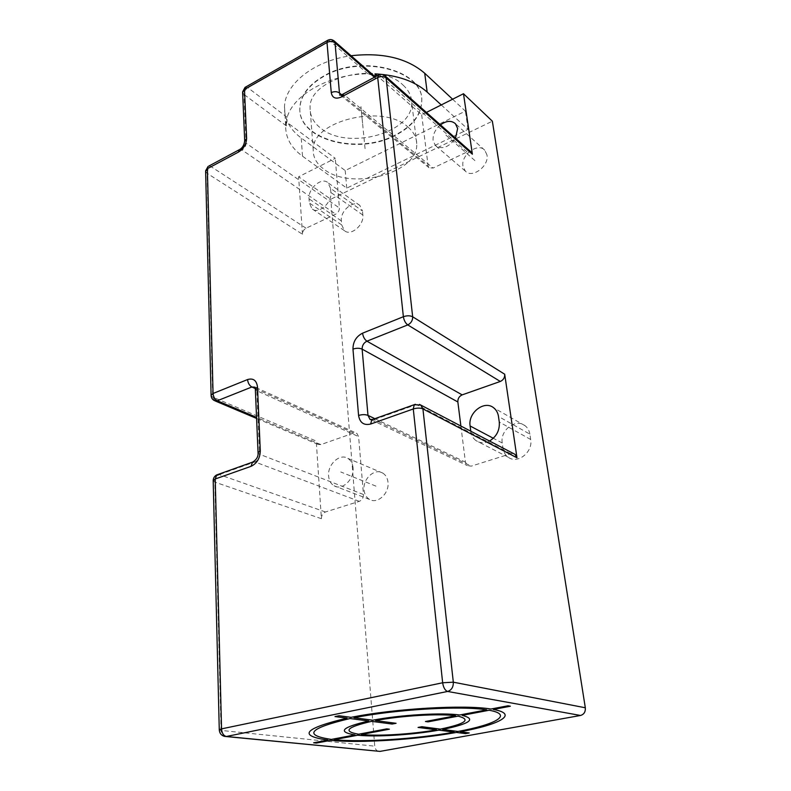 <?xml version="1.0" encoding="UTF-8"?>
<svg xmlns="http://www.w3.org/2000/svg" width="791" height="791" viewBox="0 0 791 791"><rect width="100%" height="100%" fill="white"/><g stroke="black" fill="none" stroke-linecap="round" stroke-linejoin="round"><path stroke-width="0.59" stroke-dasharray="3.96 2.97" d="M441.259 104.936L468.054 129.338L346.755 188.12L302.498 156.173C290.959 147.739 285.353 137.466 285.67 125.344L286.085 121.676L335.255 158.338L298.632 176.779L330.796 199.203L492.358 121.191M286.085 121.676L286.352 125.878L287.173 117.286C293.57 94.505 329.709 74.097 367.746 73.781L373.836 75.639M452.6 99.221L465.385 111.126L345.212 170.559L301.242 138.01C289.793 129.427 284.216 118.986 284.503 106.686C284.908 84.162 313.987 60.65 351.075 55.746M468.054 129.338L465.385 111.126M426.389 112.421L421.682 114.794L377.198 75.778M205.62 171.4L207.064 173.288L302.459 234.245C302.528 231.585 303.724 229.568 306.068 228.204L335.75 214.143C338.162 212.73 339.388 210.683 339.418 208.003L335.255 158.338M213.194 480.879L214.816 482.105L321.403 518.708L316.242 441.081L212.68 397.052L211.098 395.599M321.403 518.708C321.453 515.386 322.807 513.151 325.467 511.985L359.312 501.346C362.07 500.139 363.455 497.865 363.465 494.504L358.6 436.602L356.8 433.31L353.706 433.043L320.859 444.601L318.022 444.394L316.242 441.081M353.083 467.857C352.638 463.467 350.888 460.303 347.832 458.375C339.823 453.006 327.365 464.535 328.611 476.014C329.016 480.582 330.846 483.835 334.079 485.793C342.048 490.914 354.447 479.297 353.083 467.857M302.459 234.245L298.632 176.779M330.539 188.357L327.968 182.741C321.749 176.64 307.818 188.604 309.044 198.867L309.33 202.98L312.03 208.844C318.249 214.796 332.2 202.793 330.875 192.5L330.539 188.357L362.476 210.999L359.875 205.492C353.656 199.441 340.031 210.871 341.356 220.887L341.702 224.901L344.441 230.646C350.66 236.539 364.285 225.069 362.851 215.033L362.476 210.999M421.682 114.794L428.109 165.794L429.009 167.722L433.102 168.048L467.095 151.951L471.169 152.05M440.458 124.879C435.159 129.457 432.697 134.668 433.082 140.501L435.406 145.534C442.12 149.865 448.813 147.413 455.487 138.178M460.886 426.042L465.434 462.142L467.471 465.652L471.288 466.136L510.749 453.727L513.834 453.737M470.793 431.224L470.823 431.471C471.396 435.445 473.137 438.501 476.044 440.646C480.097 443.316 484.596 443.444 489.52 441.022M486.969 154.927L484.774 150.241C478.031 142.222 460.748 154.957 462.962 166.14L465.306 171.074C472.009 178.885 489.313 166.12 486.969 154.927M378.286 751.302C376.259 750.56 375.082 748.85 374.756 746.17L330.796 199.203M388.005 482.273C387.521 478.031 385.761 474.956 382.735 473.058C374.796 467.807 362.673 478.832 364.038 489.936C364.503 494.345 366.332 497.509 369.535 499.428C377.436 504.44 389.479 493.327 388.005 482.273M529.851 434.121C529.248 430.541 527.656 427.733 525.056 425.706C515.87 417.994 499.833 430.264 502.236 442.99L502.987 448.279C503.58 452.116 505.311 455.082 508.178 457.178C517.373 464.495 533.213 452.145 530.672 439.47L529.851 434.121L498.488 416.481M226.028 736.53L224.545 736.391C222.409 735.541 221.243 733.554 221.045 730.419L219.275 729.905M215.162 400.938L212.68 397.052L207.064 173.288C207.242 170.431 208.557 168.206 211.009 166.614L208.854 166.051M253.674 461.736L254.969 461.934L219.315 474.6L218.138 474.412M467.095 151.951L380.649 75.827L384.851 75.669M510.749 453.727L416.412 404.587L419.418 404.409M328.008 40.123L330.094 41.023L367.746 73.781M286.352 125.878L243.954 94.445C244.083 91.677 245.398 89.462 247.89 87.771L245.675 87.04M375.033 76.945L375.468 78.171L375.32 76.786M346.755 188.12L345.212 170.559M395.253 135.024C357.819 155.273 297.347 139.394 299.858 107.408C300.689 95.246 308.648 84.766 323.756 75.976C361.279 53.59 423.531 70.419 421.751 100.269C421.395 114.428 412.556 126.016 395.253 135.024M395.302 135.429C357.848 155.669 297.376 139.789 299.888 107.823C300.718 95.662 308.678 85.181 323.786 76.391C361.319 54.015 423.58 70.834 421.801 100.675C421.445 114.833 412.605 126.412 395.302 135.429M403.034 85.062C408.571 90.134 411.458 95.83 411.676 102.148C414 132.73 347.694 150.943 320.75 128.191C313.552 122.595 310.003 115.891 310.102 108.1C308.193 78.2 378.464 60.156 403.034 85.062M408.037 127.133C413.653 132.008 416.55 137.505 416.738 143.616C418.894 173.189 351.313 191.086 323.964 169.244C316.657 163.866 313.068 157.409 313.196 149.865C311.347 120.954 383.141 103.127 408.037 127.133M474.897 160.563L445.284 134.559M375.943 486.129L340.763 471.97M362.555 123.119L360.933 106.567M365.056 148.659L360.993 107.101M287.173 117.286L247.89 87.771L330.094 41.023L333.94 40.776M242.629 92.498L243.954 94.445L246.07 143.201L339.418 208.003M239.891 149.39L242.046 150.003C244.587 148.362 245.932 146.098 246.07 143.201L244.726 141.342M306.068 228.204L211.009 166.614L242.046 150.003L335.75 214.143M502.236 442.99L493.327 438.273M502.987 448.279L470.823 431.471M530.672 439.47L499.269 422.028M341.356 220.887L309.044 198.867M341.702 224.901L309.33 202.98M362.851 215.033L330.875 192.5M325.467 511.985L219.315 474.6C216.507 475.945 215.004 478.446 214.816 482.105L221.045 730.419L374.756 746.17M320.859 444.601L256.541 417.361M255.285 388.539L353.706 433.043M255.345 389.35L256.818 390.734L255.078 387.185L356.8 433.31M359.312 501.346L254.969 461.934C257.896 460.52 259.438 457.969 259.577 454.261L256.818 390.734L358.6 436.602M363.465 494.504L259.577 454.261L258.074 453.035M378.741 74.947L380.649 75.827L344.579 95.128L342.612 94.327M374.865 418.686L465.434 462.142M371.473 419.843L374.044 419.635L471.288 466.136M415.364 404.28L416.412 404.587L374.044 419.635L372.976 419.359M340.496 95.167L344.579 95.128L433.102 168.048M341.682 94.801L428.109 165.794M302.498 156.173L301.242 138.01M374.43 77.261L375.468 78.171M484.774 150.241L455.458 123.752M465.306 171.074L435.406 145.534M382.735 473.058L347.832 458.375M369.535 499.428L334.079 485.793M525.056 425.706L493.663 407.8M508.178 457.178L476.044 440.646M359.875 205.492L327.968 182.741M344.441 230.646L312.03 208.844M318.022 444.394L256.591 418.439M371.355 419.863L467.471 465.652M340.516 95.157L429.009 167.722M285.67 125.344L284.503 106.686M416.738 143.616L411.676 102.148M313.196 149.865L310.102 108.1"/><path stroke-width="1.19" d="M580.525 715.469L447.617 691.453C445.086 690.523 443.425 687.626 442.653 682.771L453.322 682.188C453.451 687.072 451.552 690.157 447.617 691.453L226.374 736.48L380.006 751.391L580.525 715.469C584.005 714.431 585.597 711.86 585.32 707.767L492.358 121.191L463.486 93.733L472.375 154.196L386.097 77.953C383.714 76.272 380.916 76.144 377.712 77.558L341.475 96.947C335.7 99.429 332.289 97.985 331.251 92.606L327.009 42.457L328.008 40.123M377.198 75.778L375.003 73.86C397.438 75.135 414.82 81.206 427.16 92.092L441.259 104.936L463.486 93.733M351.075 55.746C382.498 52.265 407.049 58.109 424.718 73.256L452.6 99.221M441.259 104.936L426.389 112.421M471.169 152.05L472.375 154.196M455.487 138.178L457.643 128.528L455.458 123.752C451.404 120.252 446.411 120.627 440.458 124.879M384.851 75.669L386.097 77.953L412.665 316.776C412.724 320.493 411.083 323.212 407.751 324.913C405.447 323.173 403.993 320.434 403.38 316.707C406.979 315.48 410.074 315.51 412.665 316.776L504.698 374.232C504.866 377.614 503.392 380.026 500.298 381.46L462.162 394.877C459.175 396.261 457.742 398.624 457.851 401.957L460.886 426.042M504.698 374.232L516.978 457.791L422.918 408.898C420.258 407.82 417.045 407.849 413.278 408.967L370.672 424.025C363.89 425.627 359.856 422.77 358.58 415.473L352.964 349.118C352.994 341.771 356.197 336.462 362.565 333.169L403.38 316.707L377.712 77.558L378.741 74.947M513.834 453.737L514.99 454.341L516.978 457.791M489.52 441.022C496.59 436.602 499.843 430.274 499.269 422.028L498.488 416.481C497.905 412.773 496.303 409.876 493.663 407.8C484.329 399.9 467.797 412.813 470.111 425.983L470.793 431.224M380.006 751.391L226.028 736.53M419.418 404.409L420.911 405.13L414.227 404.695L413.278 408.967L442.653 682.771L221.539 728.867C221.935 733.227 223.546 735.768 226.374 736.48L224.545 736.391C221.262 735.482 219.512 733.267 219.275 729.727L221.539 728.867L215.221 478.99L213.194 480.879M256.541 417.361L217.327 400.75L214.401 400.612C212.245 399.435 211.148 397.636 211.098 395.193L213.056 393.483C213.392 396.934 214.816 399.356 217.327 400.75L251.864 386.997C249.383 385.543 247.959 383.062 247.573 379.551L213.056 393.483L207.371 168.71L205.62 171.4M211.098 395.599L205.611 170.856L208.063 166.466L207.371 168.71L238.526 152.04C243.638 148.728 246.337 144.16 246.624 138.346L244.478 89.413L327.009 42.457C329.985 41.073 332.655 41.211 335.028 42.882L374.43 77.261M218.138 474.412L216.764 474.907L215.221 478.99L251.024 466.334C256.917 463.496 260.012 458.355 260.298 450.89L257.5 387.007C256.61 380.402 253.298 377.92 247.573 379.551M219.275 729.905L213.184 480.513C213.323 478.001 214.519 476.123 216.764 474.907L253.674 461.736M514.99 454.341L420.911 405.13L422.918 408.898L453.322 682.188L585.32 707.767M245.675 87.04L242.629 92.498M208.854 166.051L239.891 149.39M373.836 75.639L375.033 76.945M375.32 76.786L375.003 73.86M316.37 743.065L330.539 740.376C360.439 743.303 416.046 739.694 456.466 732.436L465.523 733.623L469.231 732.95L460.194 731.764C500.268 724.487 519.114 714.046 493.337 709.458L510.383 706.215L507.99 705.79L490.914 709.043C464.703 704.504 395.213 708.469 351.066 717.338L339.042 715.756L334.989 716.567L347.041 718.149C304.011 728.412 297.604 735.729 327.82 740.089L313.632 742.789L316.37 743.065M349.998 718.535C309.083 728.254 302.884 735.215 331.399 739.407L354.991 734.918C337.134 731.932 341.732 727.285 368.774 720.987L349.998 718.535M371.592 721.352C346.695 727.137 342.394 731.428 358.669 734.216L386.759 728.867L389.38 729.193L361.349 734.523C378.78 736.312 412.348 734.186 436.513 729.836L418.063 727.423L421.91 726.702L440.31 729.134C465.533 723.854 471.456 719.523 458.088 716.152L428.01 721.857L425.459 721.501L455.586 715.766C439.331 713.433 401.086 715.677 375.557 720.581L396.064 723.29L392.158 724.042L371.592 721.352M486.692 709.853L459.68 714.995C442.199 712.414 400.434 714.856 372.749 720.206L354.012 717.734C395.945 709.349 461.598 705.582 486.692 709.853M457.91 731.457C496.066 724.507 513.685 714.589 489.125 710.249L462.171 715.371C476.617 719.059 470.131 723.745 442.703 729.45L457.91 731.457M334.109 739.694L357.67 735.225C376.546 737.163 412.803 734.849 438.916 730.142L454.172 732.14C415.631 739.061 362.515 742.502 334.109 739.694M427.16 92.092L424.718 73.256M493.327 438.273L470.111 425.983M257.5 387.007L255.325 388.915L255.078 387.185L251.864 386.997L255.285 388.539M258.074 453.035L255.345 389.35M251.024 466.334L252.467 462.211C256.561 459.769 258.42 456.585 258.054 452.63L260.298 450.89M362.565 333.169C363.118 336.837 364.572 339.507 366.925 341.178L407.751 324.913L500.298 381.46M358.58 415.473C362.14 414.395 365.274 414.365 367.983 415.384L362.13 349.138C362.13 345.459 363.731 342.81 366.925 341.178L462.162 394.877M352.964 349.118C356.415 347.971 359.47 347.981 362.13 349.138L457.851 401.957M372.976 419.359L370.069 419.487L367.983 415.384L374.865 418.686M371.355 419.863L370.02 419.22L371.473 419.843M370.672 424.025L371.77 419.784L415.364 404.28M342.612 94.327L341.475 96.947M331.251 92.606C334.306 91.252 337.045 91.38 339.458 92.972L340.496 95.167M333.94 40.776L335.028 42.882L339.458 92.972L341.682 94.801M244.726 141.342L246.624 138.346M238.526 152.04L239.169 149.796C242.273 148.293 244.112 145.287 244.696 140.758L242.61 91.904L245.012 87.415L327.415 40.46C329.827 39.085 332.111 39.293 334.277 41.063L374.311 76.055M256.591 418.439L215.162 400.938M471.515 152.366L385.266 76.015C383.052 74.166 380.659 73.919 378.108 75.293L341.939 94.683L339.557 95.019L340.516 95.157"/></g></svg>
